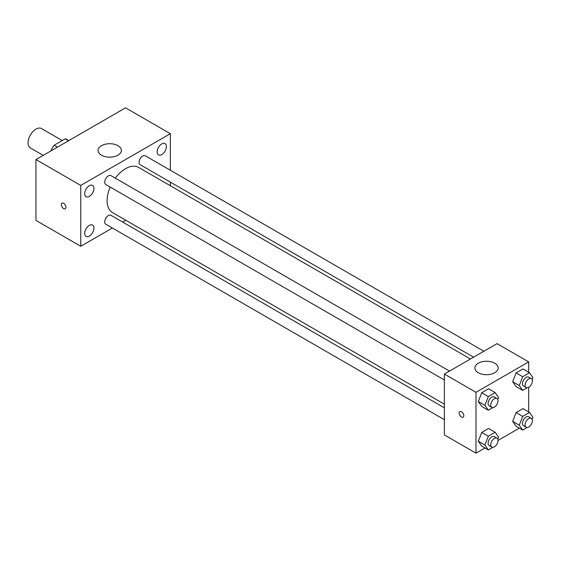 <?xml version="1.0" encoding="UTF-8"?>
<svg xmlns="http://www.w3.org/2000/svg" width="561" height="561" viewBox="0 0 561 561"><rect width="100%" height="100%" fill="white"/><g stroke="black" fill="none" stroke-linecap="round" stroke-linejoin="round"><path stroke-width="0.84" d="M62.285 140.552L41.542 128.581A11.178 6.452 120 0 0 32.931 131.576A11.178 6.452 120 0 0 28.05 142.824A11.178 6.452 120 0 0 30.364 147.943L43.218 155.362M57.418 147.171L54.122 145.264L65.216 138.862A14.432 8.331 120 0 1 66.885 139.458L68.828 140.58M51.107 150.811L51.107 150.495A14.432 8.331 120 0 1 54.122 145.264M68.505 140.762L65.216 138.862M112.389 228.004L80.749 246.272L35.953 220.41L35.953 159.562L125.545 107.838L170.334 133.7L170.334 170.235M161.771 143.897A6.529 3.773 120 0 0 157.508 149.654A6.529 3.773 120 0 0 158.511 154.885A6.529 3.773 120 0 0 165.039 151.112A6.529 3.773 120 0 0 165.039 143.574A6.529 3.773 120 0 0 161.771 143.897M89.311 185.733A6.529 3.773 120 0 0 85.048 191.49A6.529 3.773 120 0 0 86.05 196.722A6.529 3.773 120 0 0 92.579 192.949A6.529 3.773 120 0 0 92.579 185.41A6.529 3.773 120 0 0 89.311 185.733M89.311 225.41A6.529 3.773 120 0 0 85.048 231.16A6.529 3.773 120 0 0 86.05 236.391A6.529 3.773 120 0 0 92.579 232.626A6.529 3.773 120 0 0 92.579 225.087A6.529 3.773 120 0 0 89.311 225.41M80.749 246.272L80.749 185.418L35.953 159.562M80.749 185.418L170.334 133.7M117.964 155.187A11.648 6.725 180 0 1 105.279 156.645A11.648 6.725 180 0 1 98.091 150.432A11.648 6.725 180 0 1 109.732 143.707A11.648 6.725 180 0 1 121.379 150.432A11.648 6.725 180 0 1 117.964 155.187M125.804 220.256L122.677 222.065M65.925 207.29A3.261 1.879 60 0 1 65.251 208.783A3.261 1.879 60 0 1 61.991 206.897A3.261 1.879 60 0 1 61.991 203.131A3.261 1.879 60 0 1 64.501 204.008A3.261 1.879 60 0 1 65.925 207.29M65.251 208.783A3.261 1.879 60 0 1 61.991 206.897A3.261 1.879 60 0 1 61.991 203.131M170.334 182.108L170.334 185.726M483.87 351.249L145.292 155.776A5.14 2.966 120 0 0 142.725 156.028A5.14 2.966 120 0 0 139.086 162.325A5.14 2.966 120 0 0 140.152 164.682L473.589 357.189M444.368 407.798L110.931 215.291A5.14 2.966 120 0 0 108.364 215.543A5.14 2.966 120 0 0 104.725 221.84A5.14 2.966 120 0 0 105.791 224.197L444.368 419.67M449.508 371.087L110.931 175.614A5.14 2.966 120 0 0 108.364 175.866A5.14 2.966 120 0 0 105.005 180.397A5.14 2.966 120 0 0 105.791 184.52L444.368 379.993M110.187 187.058A26.087 15.063 120 0 0 107.095 200.635A26.087 15.063 120 0 0 112.502 212.577L444.368 404.179M470.455 358.998L138.581 167.395A26.087 15.063 120 0 0 115.328 178.153M484.977 447.973L475.987 453.162L444.368 434.908L444.368 374.054L497.067 343.634L528.686 361.887L528.686 372.266M519.332 428.134L498.014 440.448M516.092 386.592L512.67 381.718L516.092 372.897L522.943 368.949L516.092 372.897L512.67 381.718L516.092 386.592L522.684 390.393L519.262 385.526L522.684 376.704L529.528 372.749L532.95 377.623L532.151 379.678M481.738 446.1L478.309 441.234L481.738 432.412L488.582 428.457L481.738 432.412L478.309 441.234L481.738 446.1L488.322 449.908L484.9 445.034L488.322 436.213L495.167 432.265L498.589 437.131L497.796 439.186M528.686 387.321L528.686 411.942M475.987 453.162L475.987 392.314L528.686 361.887M516.092 426.269L512.67 421.395L516.092 412.573L522.943 408.625L516.092 412.573L512.67 421.395L516.092 426.269L522.684 430.07L519.262 425.203L522.684 416.381L529.528 412.426L532.95 417.293L532.151 419.348M481.738 406.43L478.309 401.557L481.738 392.735L488.582 388.787L481.738 392.735L478.309 401.557L481.738 406.43L488.322 410.231L484.9 405.365L488.322 396.543L495.167 392.588L498.589 397.454L497.796 399.516M475.987 392.314L444.368 374.054M478.295 372.728A11.648 6.725 180 0 1 474.879 367.974A11.648 6.725 180 0 1 486.527 361.249A11.648 6.725 180 0 1 498.175 367.974A11.648 6.725 180 0 1 490.987 374.18A11.648 6.725 180 0 1 478.295 372.728M463.8 415.701A3.261 1.879 60 0 1 463.127 417.195A3.261 1.879 60 0 1 459.866 415.315A3.261 1.879 60 0 1 459.866 411.55A3.261 1.879 60 0 1 462.376 412.419A3.261 1.879 60 0 1 463.8 415.701M463.127 417.195A3.261 1.879 60 0 1 459.866 415.308A3.261 1.879 60 0 1 459.866 411.55M492.839 407.623L488.322 410.231M496.948 398.478L494.318 396.957A5.14 2.966 120 0 0 490.356 398.331A5.14 2.966 120 0 0 488.112 403.506A5.14 2.966 120 0 0 489.171 405.862L491.808 407.384A5.14 2.966 120 0 0 496.948 404.418A5.14 2.966 120 0 0 496.948 398.478A5.14 2.966 120 0 0 492.986 399.853A5.14 2.966 120 0 0 490.742 405.028A5.14 2.966 120 0 0 491.808 407.384M484.9 405.365L478.309 401.557M488.322 396.543L481.738 392.735M495.167 392.588L488.582 388.787M527.2 387.784L522.684 390.393M531.309 378.64L528.672 377.118A5.14 2.966 120 0 0 524.71 378.5A5.14 2.966 120 0 0 522.466 383.675A5.14 2.966 120 0 0 523.532 386.024L526.169 387.546A5.14 2.966 120 0 0 531.309 384.58A5.14 2.966 120 0 0 531.309 378.64A5.14 2.966 120 0 0 527.347 380.021A5.14 2.966 120 0 0 525.103 385.19A5.14 2.966 120 0 0 526.169 387.546M519.262 385.526L512.67 381.718M522.684 376.704L516.092 372.897M529.528 372.749L522.943 368.949M492.839 447.299L488.322 449.908M496.948 438.155L494.318 436.633A5.14 2.966 120 0 0 490.356 438.008A5.14 2.966 120 0 0 488.112 443.183A5.14 2.966 120 0 0 489.171 445.539L491.808 447.061A5.14 2.966 120 0 0 496.948 444.088A5.14 2.966 120 0 0 496.948 438.155A5.14 2.966 120 0 0 492.986 439.529A5.14 2.966 120 0 0 490.742 444.705A5.14 2.966 120 0 0 491.808 447.061M484.9 445.034L478.309 441.234M488.322 436.213L481.738 432.412M495.167 432.265L488.582 428.457M527.2 427.461L522.684 430.07M531.309 418.317L528.672 416.795A5.14 2.966 120 0 0 524.71 418.169A5.14 2.966 120 0 0 522.466 423.345A5.14 2.966 120 0 0 523.532 425.701L526.169 427.223A5.14 2.966 120 0 0 531.309 424.256A5.14 2.966 120 0 0 531.309 418.317A5.14 2.966 120 0 0 527.347 419.691A5.14 2.966 120 0 0 525.103 424.866A5.14 2.966 120 0 0 526.169 427.223M519.262 425.203L512.67 421.395M522.684 416.381L516.092 412.573M529.528 412.426L522.943 408.625"/></g></svg>
